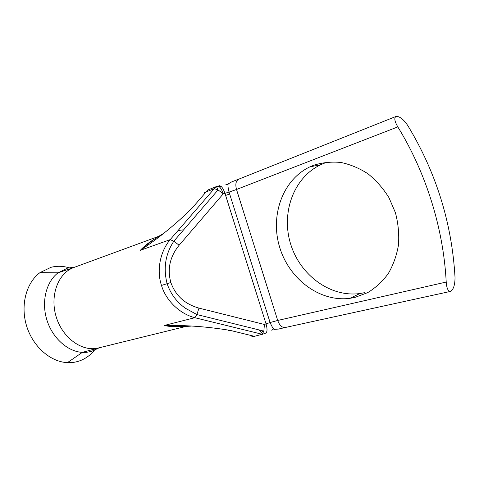 <?xml version="1.0" encoding="UTF-8"?>
<svg xmlns="http://www.w3.org/2000/svg" width="479" height="479" viewBox="0 0 479 479"><rect width="100%" height="100%" fill="white"/><g stroke="black" fill="none" stroke-linecap="round" stroke-linejoin="round"><path stroke-width="0.72" d="M68.964 267.767C62.911 265.977 56.935 265.821 51.031 267.3L39.967 272.635C26.267 282.7 20.232 305.231 26.584 325.912C32.865 346.61 50.457 361.932 67.437 362.633C72.066 362.843 76.46 362.13 80.622 360.501C85.921 358.388 90.459 355.041 94.237 350.466M313.541 165.303L309.895 166.86C282.293 179.978 269.982 216.041 279.724 247.457C289.214 278.946 319.607 302.273 349.898 298.339L354.933 297.417L367.65 292.657C375.59 287.849 382.464 281.502 388.271 273.611C393.289 264.965 396.69 255.403 398.486 244.931C399.252 234.171 398.235 223.43 395.426 212.706L388.924 197.599C383.11 188.289 376.111 180.344 367.932 173.769C359.28 168.171 350.221 164.393 340.761 162.441C331.306 161.579 322.235 162.537 313.541 165.303M364.884 292.615L359.903 293.543C329.935 297.543 299.89 274.766 290.591 243.877C281.047 213.065 293.382 177.637 320.744 164.722L324.361 163.195M216.532 186.576L217.131 186.337C219.238 185.75 221.292 188.241 223.28 193.797L179.14 245.236C169.901 256.648 167.135 269.072 170.853 282.502C175.524 295.621 184.9 304.159 198.977 308.111L196.881 314.559L194.815 317.709C179.793 313.847 165.902 300.543 161.483 285.43C156.417 270.527 160.112 251.559 170.171 239.644L140.305 250.331C144.604 245.757 149.646 241.823 155.424 238.524M179.14 245.236L173.835 241.2L170.171 239.644L214.257 188.672L206.138 191.911L191.822 208.413C175.434 224.531 158.256 238.506 140.305 250.331C147.275 244.051 154.753 238.578 162.746 233.914M182.224 326.51C175.949 327.031 169.895 326.696 164.069 325.51C185.595 325.043 207.664 326.678 230.279 330.414C229.285 331.133 228.513 330.959 227.962 329.881M397.815 126.899C426.1 172.775 443.482 228.603 446.212 282.053C446.668 288.244 448.075 291.37 450.44 291.418L451.044 291.178C453.751 288.825 455.074 284.155 455.014 277.167C451.847 222.855 436.082 172.284 407.719 125.456C403.791 119.648 400.061 116.607 396.516 116.331L395.995 116.463C393.983 117.888 394.588 121.367 397.815 126.899L236.518 189.48L277.706 320.451L446.212 282.053M178.068 230.513L183.655 229.812M198.977 308.111L264.402 324.463L263.851 331.115L262.252 334.288L254.415 336.306L230.279 330.414M190.492 326.157C181.727 326.816 172.919 326.6 164.069 325.51L194.815 317.709L262.252 334.288M204.419 193.893C204.216 192.564 204.79 191.899 206.138 191.911L208.377 189.774L216.478 186.529L214.257 188.672L218.053 189.929L216.478 186.529M264.402 324.463L266.049 323.882L224.962 193.318L223.28 193.797L218.053 189.929L173.835 241.2C165.429 253.918 163.183 268.084 167.099 283.688L170.853 282.502M161.483 285.43L167.099 283.688C170.698 294.052 176.841 302.261 185.541 308.326L196.881 314.559L263.851 331.115M251.008 335.474L252.714 336.575L253.846 336.168M94.507 350.137L95.776 348.467M71.359 268.563L69.958 268.072M74.718 267.18L67.617 268.084L58.049 272.814C46.253 281.724 41.218 301.531 46.81 319.733C52.337 337.952 67.575 351.574 82.34 352.382L86.561 352.322L91.459 351.424L99.333 347.742M158.866 236.291L73.844 267.504C58.222 272.946 49.594 295.573 56.199 316.864C62.611 338.21 82.406 352.173 98.405 347.97L186.103 326.397M228.07 184.529L225.884 184.361M262.049 334.438L265.204 333.312C267.306 332.683 267.587 329.54 266.049 323.882L270.09 322.541L229.052 192.085L236.518 189.48C235.159 184.217 235.902 180.781 238.746 179.164L231.842 181.816L228.453 183.78C228.01 183.84 227.405 185.463 229.052 192.085L224.962 193.318C222.974 187.762 220.921 185.277 218.801 185.864L219.466 185.678M277.706 320.451C279.544 325.421 282.047 327.768 285.227 327.504L278.479 329.073L274.461 329.33C273.922 330.037 272.467 327.768 270.09 322.541L277.706 320.451M273.545 328.822L271.809 330.342M225.621 195.414L229.663 194.037M220.801 186.175L219.184 186.69M258.959 329.905L261.66 332.707L262.869 330.869M73.844 267.504L58.049 272.814L39.967 272.635M98.405 347.97L82.34 352.382L67.437 362.633M359.903 293.543L349.898 298.339M320.744 164.722L309.895 166.86M395.995 116.463L238.746 179.164M450.44 291.418L285.227 327.504M252.732 335.899L251.762 336.246"/></g></svg>
